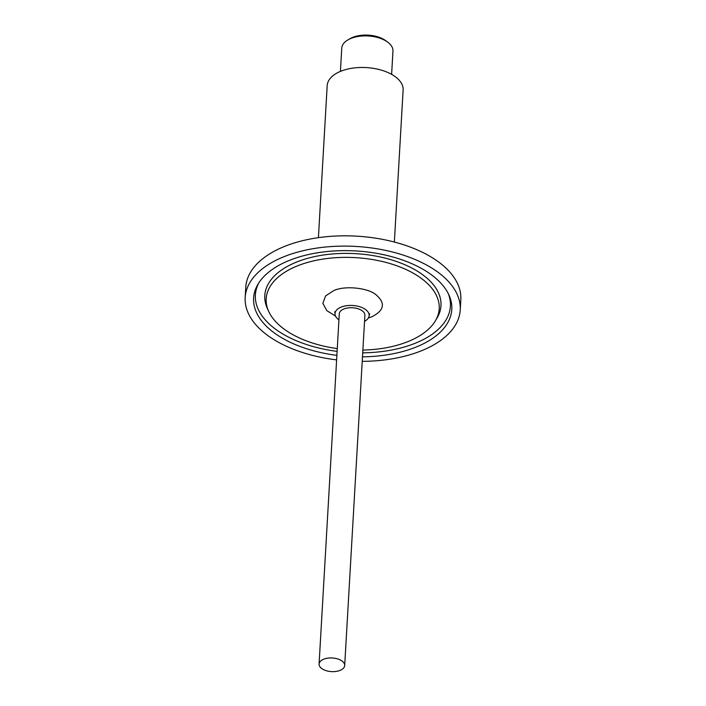 <?xml version="1.0" encoding="UTF-8"?>
<svg xmlns="http://www.w3.org/2000/svg" width="706" height="706" viewBox="0 0 706 706"><rect width="100%" height="100%" fill="white"/><g stroke="black" fill="none" stroke-linecap="round" stroke-linejoin="round"><path stroke-width="1.06" d="M336.886 355.365A99.255 52.888 3.3 0 1 258.034 284.121A99.255 52.888 3.3 0 1 289.725 260.249A99.255 52.888 3.3 0 1 429.266 273.257A99.255 52.888 3.3 0 1 448.998 295.126A99.255 52.888 3.3 0 1 415.684 347.228A99.255 52.888 3.3 0 1 362.487 356.839M394.363 242.043L403.126 90.015A38.036 20.271 -176.7 0 0 381.902 70.3A38.036 20.271 -176.7 0 0 341.016 71.156A38.036 20.271 -176.7 0 0 327.178 85.638L318.415 237.666M336.621 359.892A107.7 57.389 3.3 0 1 245.176 297.535L245.776 287.263A107.7 57.389 3.3 0 1 284.959 246.262A107.7 57.389 3.3 0 1 400.726 243.844A107.7 57.389 3.3 0 1 460.824 299.662L460.224 309.934A107.7 57.389 3.3 0 1 421.041 350.935A107.7 57.389 3.3 0 1 362.222 361.366M245.176 297.535A107.7 57.389 3.3 0 1 284.368 256.543A107.7 57.389 3.3 0 1 400.134 254.125A107.7 57.389 3.3 0 1 460.224 309.934M391.618 74.359L392.96 51.079A25.645 13.661 -176.7 0 0 387.735 42.157A25.645 13.661 -176.7 0 0 351.085 38.371A25.645 13.661 -176.7 0 0 347.961 39.871A25.645 13.661 -176.7 0 0 341.757 48.132L340.416 71.403M387.735 42.157L385.785 40.71A23.024 12.267 -176.7 0 0 352.876 37.303A23.024 12.267 -176.7 0 0 350.079 38.645L347.961 39.871M337.274 348.596A86.662 46.181 3.3 0 1 268.624 311.258A86.662 46.181 3.3 0 1 297.72 265.765A86.662 46.181 3.3 0 1 400.999 267.362A86.662 46.181 3.3 0 1 435.364 320.868A86.662 46.181 3.3 0 1 407.689 341.713A86.662 46.181 3.3 0 1 362.875 350.07M364.534 321.327A17.094 9.107 -176.7 0 0 369.15 315.556A17.094 9.107 -176.7 0 0 359.61 306.695A17.094 9.107 -176.7 0 0 341.227 307.075A17.094 9.107 -176.7 0 0 335.015 313.588A17.094 9.107 -176.7 0 0 338.933 319.844M319.086 664.055L339.277 313.835A12.823 6.831 3.3 0 1 343.946 308.954A12.823 6.831 3.3 0 1 357.721 308.663A12.823 6.831 3.3 0 1 364.878 315.308L344.687 665.529A12.823 6.831 3.3 0 1 340.018 670.409A12.823 6.831 3.3 0 1 326.243 670.7A12.823 6.831 3.3 0 1 319.086 664.055A12.823 6.831 3.3 0 1 323.754 659.175A12.823 6.831 3.3 0 1 337.53 658.883A12.823 6.831 3.3 0 1 344.687 665.529M258.917 282.709A97.675 52.05 -176.7 0 0 337.115 351.376M362.716 352.85A97.675 52.05 -176.7 0 0 414.863 343.407A97.675 52.05 -176.7 0 0 448.284 293.625M435.364 320.868L437.049 318.044A88.232 47.02 -176.7 0 0 402.058 263.559A88.232 47.02 -176.7 0 0 296.899 261.935A88.232 47.02 -176.7 0 0 267.274 308.257L268.624 311.258M335.509 316.085L326.781 310.605L322.863 303.333L325.572 295.929L333.717 290.625C344.369 285.498 367.341 287.642 375.777 294.552C385.776 303.042 384.408 310.472 371.683 316.844L368.364 317.974M334.688 311.778L335.015 313.588M369.679 313.799L369.15 315.556"/></g></svg>
